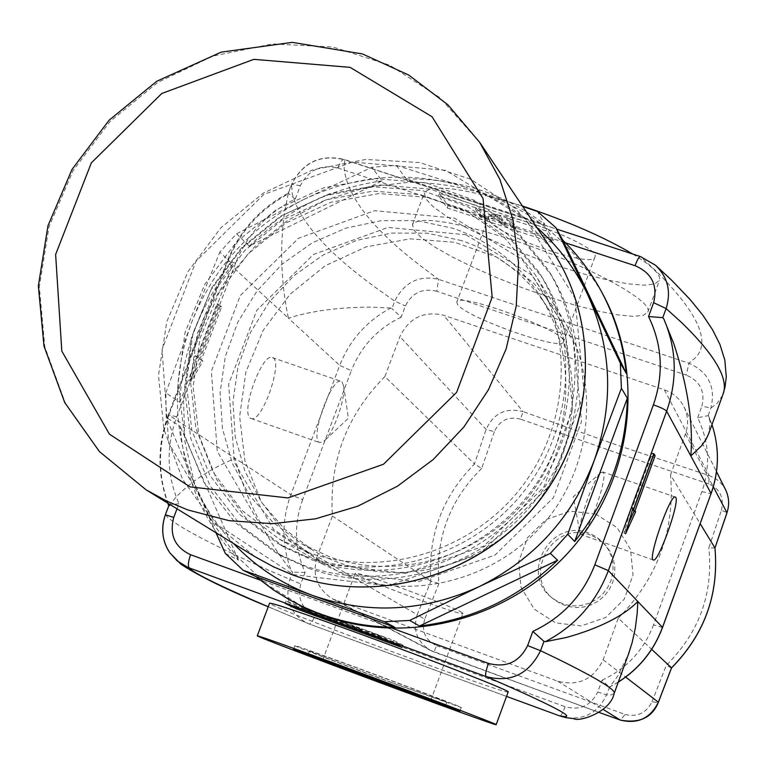 <?xml version="1.0" encoding="UTF-8"?>
<svg xmlns="http://www.w3.org/2000/svg" width="767" height="767" viewBox="0 0 767 767"><rect width="100%" height="100%" fill="white"/><g stroke="black" fill="none" stroke-linecap="round" stroke-linejoin="round"><path stroke-width="0.58" stroke-dasharray="3.83 2.88" d="M580.466 534.225L580.859 534.484C586.582 538.185 608.499 477.16 603.198 472.299L600.925 472.597C593.754 477.534 577.407 524.321 579.881 532.797L580.466 534.225M341.957 381.88L343.578 385.724C346.013 397.68 333.645 433.067 324.336 440.814L319.762 442.655L319.139 442.31C309.839 437.324 331.958 376.194 341.171 381.4L341.957 381.88M250.387 418.12L251.077 418.485C261.825 423.815 284.039 360.193 272.343 357.585C262.209 352.139 240.186 412.838 250.387 418.12M307.414 552.154C379.607 578.433 468.014 553.247 518.463 490.995C569.085 428.878 575.202 337.911 534.378 273.435L503.948 237.089L465.07 210.273L420.412 194.645L372.983 191.127L325.898 199.823L282.189 220.1L244.673 250.588L215.728 289.322L197.253 333.818L190.475 381.218L195.921 428.465L213.341 472.443L241.72 510.199L279.274 539.124L307.414 552.154M349.608 576.602L323.243 564.378L288.008 537.274L261.336 501.906L244.884 460.708L239.649 416.471L245.881 372.081L263.081 330.443L290.108 294.221L325.208 265.737L366.118 246.859L410.211 238.834L454.63 242.267L496.45 257.022L532.883 282.237L561.386 316.34C599.66 376.789 594.042 461.801 546.852 519.758C499.806 577.829 417.229 601.251 349.608 576.602M305.812 556.401C379.54 583.265 469.845 557.714 521.579 494.274C573.476 430.958 580.13 338.084 538.808 271.978L507.754 234.462L467.947 206.735L422.147 190.523L373.452 186.774L325.083 195.614L280.176 216.38L241.634 247.674L211.932 287.462L193.006 333.166L186.141 381.861L191.865 430.354L209.928 475.463L239.256 514.111L277.999 543.621L305.812 556.401M311.805 559.824C384.861 586.458 474.332 561.147 525.568 498.31C576.966 435.608 583.543 343.587 542.595 278.066L511.81 240.876L472.357 213.379L426.96 197.292L378.706 193.552L330.769 202.296L286.273 222.861L248.086 253.867L218.662 293.282L199.919 338.583L193.131 386.836L198.826 434.899L216.745 479.605L245.823 517.907L284.231 547.149L311.805 559.824M308.631 568.242C384.708 596.026 477.908 570.025 531.684 504.868C585.624 439.836 593.303 344.105 551.454 275.334L519.451 235.785L478.157 206.438L430.479 189.142L379.694 184.933L329.187 193.946L282.294 215.489L242.075 248.096L211.126 289.61L191.51 337.346L184.55 388.169L190.83 438.743L210.043 485.674L241.049 525.75L281.863 556.113L308.631 568.242M303.08 565.164C379.79 593.169 473.795 566.928 528.06 501.196C582.479 435.589 590.235 339.024 548.041 269.696L515.779 229.832L474.14 200.254L426.068 182.834L374.852 178.606L323.933 187.714L276.647 209.449L236.083 242.343L204.866 284.212L185.068 332.341L178.04 383.596L184.348 434.592L203.706 481.916L234.951 522.317L276.091 552.94L303.08 565.164M590.437 535.04C553.362 519.978 521.618 575.183 553.64 599.19L560.236 603.533L567.628 606.371L575.48 607.56L583.438 607.052L591.127 604.866L598.212 601.107L604.348 595.93L609.266 589.583L612.747 582.364L614.616 574.588L614.798 566.612L613.284 558.817L610.158 551.54L604.655 544.167L597.522 538.424L590.437 535.04M588.586 533.017C551.32 517.878 519.403 573.371 551.588 597.503L558.223 601.865L565.653 604.712L573.553 605.911L581.549 605.403L589.277 603.207L596.39 599.42L602.565 594.224L607.512 587.838L611.002 580.581L612.891 572.757L613.073 564.752L611.558 556.909L608.404 549.603L602.881 542.183L595.71 536.411L588.586 533.017M714.969 547.964L708.852 547.782L721.421 510.266L727.001 512.605M721.421 510.266C724.24 497.745 720.04 488.962 708.804 483.91L709.139 475.521L714.796 478.109L718.612 480.871L722.926 485.473L725.534 489.701M708.804 483.91L615.239 452.348L520.544 419.127L523.056 411.601L616.476 444.908L709.139 475.521L664.356 389.818L443.748 315.285C423.729 310.702 409.118 317.806 399.904 336.598L384.871 376.559L474.457 463.958L486.105 429.405C493.526 413.288 505.846 407.354 523.056 411.601L443.748 315.285M520.544 419.127C508.32 416.107 499.595 420.306 494.37 431.725L486.105 429.405L399.904 336.598M494.37 431.725L481.676 468.445L474.457 463.958M671.432 667.999L666.274 665.315C699.226 632.602 713.425 593.428 708.852 547.782M481.676 468.445C449.491 500.276 435.244 538.626 438.935 583.514L430.901 581.281C427.756 535.74 442.291 496.642 474.505 463.997M438.935 583.514L424.707 619.257L417.229 614.664L430.901 581.281M424.707 619.257C421.265 631.222 425.225 640.023 436.567 645.67L433.959 651.96L430.44 650.387C416.932 641.768 412.531 629.86 417.229 614.664L317.183 556.506C311.862 574.809 317.02 588.951 332.677 598.931L557.714 681.211C578.548 686.503 593.677 679.351 603.111 659.773L618.269 618.192L651.672 649.342M436.567 645.67L625.086 714.461L620.445 720.117M625.086 714.461C637.252 717.337 646.236 713.118 652.017 701.795L658.201 702.601M652.017 701.795L666.274 665.315M384.871 376.559C346.483 415.455 329.005 461.945 332.408 516.028L317.183 556.506M332.408 516.028L430.853 581.242M618.269 618.192C657.798 577.934 675.209 530.189 670.502 474.946L700.204 523.727M595.547 514.024L617.099 527.629L630.503 549.373L633.043 574.972L624.175 599.324L605.623 617.521L581.137 625.93L555.624 622.89L534.158 609.065L520.985 587.244L518.636 561.78L527.533 537.677L545.903 519.633L570.149 511.186L595.547 514.024M390.729 308.018L371.228 307.107C338.784 307.231 311.172 310.923 288.411 318.171L339.714 365.408C349.694 340.088 366.703 320.961 390.729 308.018L391.927 308.574L394.727 301.153C404.276 282.237 418.887 274.969 438.58 279.351L688.919 363.232C708.555 372.062 715.879 386.999 710.894 408.034L708.114 415.676L711.977 424.592L708.468 415.637L710.165 422.071L708.67 433.71M618.327 682.026L609.736 686.887L617.713 676.158L628.451 654.213M609.736 686.887L606.476 694.883C598.433 712.207 585.048 719.81 566.334 717.711L566.113 717.672M302.668 499.653C293.751 524.465 294.557 548.731 305.093 572.45L300.779 583.917C297.069 598.519 301.872 608.95 315.179 615.211C312.85 621.021 310.856 623.945 309.216 623.983L307.903 623.475C290.463 614.415 284.442 599.804 289.792 579.641L292.639 572.077L291.508 571.319C281.7 546.085 281.47 520.553 290.837 494.725L339.714 365.408L351.344 370.672L302.668 499.653L290.837 494.725L235.085 458.33C243.158 489.979 257.559 521.627 278.287 553.275L291.508 571.319M177.024 508.818L178.979 503.689C166.669 475.435 165.921 446.499 176.736 416.884L235.661 263.071C247.29 234.136 267.156 212.814 295.257 199.104L300.376 185.7C308.516 169.967 320.99 164.071 337.806 168.002C340.184 162.144 342.312 159.296 344.201 159.45L344.738 159.852C320.884 153.918 303.157 162.125 291.585 184.464L288.104 194.041C259.687 209.487 239.496 232.171 227.54 262.103L288.411 318.171C281.096 283.483 279.744 248.69 284.356 213.782L288.104 194.041M169.018 505.721L176.209 496.911C190.858 481.647 210.494 468.79 235.085 458.33L168.884 415.11C157.619 445.685 157.657 475.895 169.018 505.721L168.817 505.865M220.187 306.369L217.09 303.742L196.707 356.943L195.106 355.735L189.564 380.969L201.472 360.548L199.89 359.349L220.187 306.369L221.653 306.867L201.366 359.867L202.939 361.056L191.041 381.487L196.592 356.252L198.183 357.46L218.576 304.25L221.653 306.867M670.502 474.946L685.468 433.911C688.68 424.602 688.181 415.57 683.972 406.807C679.687 398.6 673.148 392.934 664.356 389.818M653.848 453.642L652.257 453.096L653.379 454.917M625.584 533.765L623.993 533.209L631.308 507.61L631.998 508.521L652.257 453.096M628.643 523.056L623.993 533.209M632.9 508.166L631.308 507.61M632.727 508.78L631.998 508.521M217.09 303.742L218.576 304.25M199.89 359.349L201.366 359.867M201.472 360.548L202.939 361.056M189.564 380.969L191.041 381.487M195.106 355.735L196.592 356.252M196.707 356.943L198.183 357.46M330.635 620.033L312.14 612.584L300.817 608.749L304.988 610.647M309.389 612.258L304.978 610.283L313.003 612.996L326.167 618.403M326.876 616.658L305.563 608.72L326.876 616.658L326.291 618.221M302.112 607.608L312.735 611.011L331.584 618.518L302.112 607.608L301.527 609.161M361.478 629.544L332.725 618.336L350.692 625.728L357.307 627.991L352.762 625.671L356.828 627.157L361.478 629.544L360.893 631.107L352.168 627.243L356.684 629.563M342.12 624.242L336.186 621.395L332.13 619.909L337.988 622.727M352.762 625.671L352.168 627.243M356.828 627.157L356.243 628.729M332.725 618.336L332.13 619.909M336.78 619.822L336.186 621.395M376.3 634.386L382.081 637.3L378.045 635.824L361.305 628.796L385.715 637.722L376.3 634.386L375.715 635.968L385.897 639.688L360.711 630.369L375.868 636.591M386.491 638.115L385.897 639.688M385.715 637.722L385.13 639.304M361.305 628.796L360.711 630.369M362.11 629.199L361.516 630.771M372.225 632.9L371.631 634.472M378.045 635.824L377.46 637.387M382.081 637.3L381.573 638.681M379.924 638.077L375.715 635.968M297.241 606.486L285.947 601.002L393.471 640.33L403.001 645.181L297.241 606.486L296.81 607.656M516.21 227.396L512.193 226.073L507.236 218.058L511.301 219.391L516.21 227.396L515.645 228.902L510.736 220.925L506.671 219.592L511.627 227.588L515.645 228.902M512.193 226.073L511.627 227.588M507.236 218.058L506.671 219.592M511.301 219.391L510.736 220.925M505.175 223.763L501.35 222.507L497.38 216.208L485.463 217.282L481.369 215.939L476.077 207.828L479.931 209.094L484.073 215.469L496 214.367L500.151 215.728L505.175 223.763L504.609 225.277L499.576 217.262L495.424 215.901L483.498 216.984L479.365 210.618L475.502 209.353L480.804 217.445L484.897 218.787L496.805 217.732L500.784 224.022L504.609 225.277M500.151 215.728L499.576 217.262M496 214.367L495.424 215.901M484.073 215.469L483.498 216.984M479.931 209.094L479.365 210.618M476.077 207.828L475.502 209.353M501.35 222.507L500.784 224.022M497.38 216.208L496.805 217.732M485.463 217.282L484.897 218.787M481.369 215.939L480.804 217.445M402.129 647.521L403.001 645.181M285.056 603.351L285.947 601.002M392.589 642.708L393.471 640.33M552.691 242.66L447.171 207.943L438.628 195.643L545.922 230.857L552.691 242.66L553.544 240.387L546.775 228.547L439.491 193.351L448.014 205.69L553.544 240.387M448.014 205.69L447.171 207.943M439.491 193.351L438.628 195.643M546.775 228.547L545.922 230.857M655.382 265.142L640.694 256.878L655.89 270.847C698.785 313.665 711.642 342.916 694.48 358.592L688.919 363.232L686.254 375.111L436.797 291.268L438.58 279.351L423.144 267.827C373.711 230.464 347.365 197.33 344.105 168.404L344.738 159.852L640.426 256.562M662.448 627.521L653.513 624.875L701.92 491.609C710.635 466.173 709.216 441.552 697.663 417.756L708.114 415.676M436.797 291.268C422.579 287.855 412.119 292.745 405.398 305.937L401.16 317.193L391.927 308.574M305.093 572.45L292.639 572.077M614.108 693.646L610.877 694.95L606.476 694.883L597.742 691.987L602.037 680.195L609.314 687.088M566.334 717.711L560.035 716.023C561.195 715.678 562.873 712.572 565.116 706.704C579.938 710.712 590.811 705.803 597.742 691.987M508.185 691.93C509.7 696.369 265.881 605.671 269.601 603.178M178.979 503.689L170.523 504.83M295.257 199.104L288.219 193.246L291.594 184.368L292.189 193.284C299.188 221.193 327.787 253.187 377.968 289.255L394.727 301.153L405.398 305.937M510.956 239.409C451.964 220.867 419.118 215.92 412.416 224.568L413.979 230.234L421.543 237.818L434.563 246.888L452.252 256.955L473.68 267.52L497.764 278.076L523.362 288.143L549.297 297.241L574.349 304.959L597.34 310.903L617.138 314.777L632.717 316.34L643.158 315.458L647.799 312.092C654.625 301.297 584.003 263.11 510.956 239.409M392.138 682.707L446.797 702.188C450.929 702.61 305.18 648.403 309.379 651.078C308.478 651.288 351.813 667.827 392.138 682.707M395.015 683.943L461.274 707.558C466.489 708.152 289.6 642.362 294.892 645.68C293.876 645.967 346.348 665.996 395.015 683.943M489.106 220.282C496.911 235.335 593.274 268.996 594.876 257.156C602.239 246.015 489.624 204.118 488.454 217.56L489.106 220.282M457.573 304.47L456.768 302.14C457.122 290.866 570.092 332.888 563.524 341.852C562.652 351.746 466.125 317.634 457.573 304.47M462.098 612.67C453.968 606.601 352.571 569.382 355.169 573.4C352.254 575.701 464.236 617.349 462.961 613.485L462.098 612.67M632.794 254.059C652.19 265.986 661.087 274.739 659.486 280.319L654.73 284.001L644.175 285.19L628.528 283.895L608.662 280.252L585.633 274.471L560.572 266.868L534.657 257.817L509.096 247.731L485.08 237.08L463.738 226.361L446.154 216.083L433.25 206.754L425.81 198.874L424.362 192.891C431.227 183.581 463.93 187.973 522.461 206.055M215.978 532.739L194.655 484.456C204.233 506.402 217.224 526.104 233.628 543.573M165.825 392.8L191.961 321.584C171.664 376.712 172.565 431.006 194.655 484.456L166.19 417.363L165.825 392.8L179.833 402.311C182.373 350.787 200.014 304.739 232.756 264.174L219.784 252.18L236.562 233.82L303.272 199.746C250.934 226.486 213.83 267.098 191.961 321.584L219.784 252.18M303.272 199.746L371.822 167.264L396.338 165.365L465.885 187.397C410.575 170.389 356.367 174.512 303.272 199.746M536.958 227.646C515.951 209.496 492.261 196.074 465.885 187.397L522.711 206.428M236.562 233.82L249.227 246.149L382.1 180.849L371.822 167.264M396.338 165.365L406.194 178.999L544.791 224.424L537.408 211.481M302.534 606.563L266.446 584.186L235.68 555.231L211.318 520.831L194.176 482.318L184.818 441.121L183.505 398.735L190.216 356.693L204.674 316.474L226.323 279.495L254.395 247.041L287.903 220.254L325.659 200.082L366.358 187.253L408.562 182.278C494.092 183.16 558.807 220.378 602.709 293.934M406.194 178.999C457.765 178.289 503.957 193.428 544.791 224.424M225.297 553.4L238.403 560.102C203.667 522.356 184.262 477.812 180.216 426.442L166.19 417.363M249.227 246.149C286.676 209.88 330.97 188.116 382.1 180.849M461.552 240.617L426.922 233.139L391.343 233.091L356.329 240.454L323.406 254.845L293.972 275.65L269.275 301.949L250.368 332.629L238.077 366.377L232.947 401.764L235.258 437.257L244.941 471.312L261.633 502.433L284.653 529.211L313.032 550.418C377.997 589.075 469.078 575.883 523.746 518.703C578.73 461.83 588.327 370.288 547.149 306.886C526.104 274.998 497.572 252.909 461.552 240.617M465.933 234.76L532.346 275.411L573.812 341.957L581.53 421.419L553.41 497.725L494.993 555.097L418.331 581.731L339.254 572.45L273.723 529.642L234.453 462.386L228.614 384.19L256.859 310.175L313.569 254.395L387.958 227.454L465.933 234.76M329.398 556.756L301.661 543.745L272.755 522.193L249.304 494.955L232.315 463.297L222.449 428.638L220.1 392.512L225.316 356.482L237.837 322.121L257.079 290.866L282.227 264.069L312.188 242.871L345.706 228.183L381.343 220.656L417.564 220.666L452.818 228.259C489.471 240.733 518.502 263.196 539.92 295.65C578.749 355.696 573.649 440.891 526.622 499.173C479.749 557.59 397.047 581.357 329.398 556.756M324.412 563.898L405.369 573.361L483.891 546.046L543.765 487.237L572.604 409.07L564.752 327.71L522.317 259.63L454.352 218.087L374.564 210.685L298.411 238.336L240.339 295.468L211.366 371.238L217.253 451.264L257.376 520.093L324.412 563.898M238.403 560.102L180.216 426.442M179.833 402.311L232.756 264.174M293.397 574.636L388.102 585.806L480.142 553.803L550.361 484.83L584.147 393.203L574.876 297.999L525.155 218.576L445.713 170.351L352.59 162.01L263.8 194.444L196.045 261.135L162.077 349.474L168.663 442.866L215.22 523.315L293.397 574.636M551.099 248.69L515.424 208.519L470.602 179.219L419.635 162.556L365.849 159.421L312.629 169.871L263.302 193.159L220.906 227.77L188.049 271.537L166.784 321.776L158.501 375.37L163.822 428.993L182.546 479.231L213.638 522.826L255.229 556.842M479.711 142.384L439.875 97.649L389.78 65.214L332.792 46.988L272.601 43.92L213.025 56.029L157.743 82.424L110.132 121.416L73.114 170.571L48.983 226.879L39.309 286.896L44.822 346.914L65.348 403.116L99.796 451.849L146.104 489.835M336.742 600.734L433.959 651.96L599.171 712.457L430.44 650.387M557.714 681.211L603.178 709.437M603.111 659.773L625.69 677.108M722.667 395.235L716.877 403.643L710.894 408.034L701.882 406.194C705.343 391.525 700.137 381.161 686.254 375.111M165.384 514.724L168.203 517.869C181.856 528.962 216.256 546.833 271.422 571.463L300.779 583.917M268.239 606.793L309.216 623.983L506.546 696.398L309.168 623.964L268.249 606.745M235.661 263.071L227.128 261.422L227.54 262.103L168.884 415.11L168.395 414.631C157.417 444.323 157.197 473.814 167.743 503.114M685.468 433.911L713.339 486.844M313.588 611.424L313.003 612.996M306.254 609.123L305.669 610.685M312.735 611.011L312.14 612.584M331.037 618.173L330.452 619.736M319.408 614.281L318.861 615.728M320.242 614.693L319.657 616.246M350.692 625.728L350.145 627.176M340.836 621.836L340.251 623.398M356.713 627.636L356.128 629.208M360.768 629.122L360.183 630.685M351.852 626.255L351.276 627.818M336.809 620.359L336.224 621.922M697.663 417.756L701.882 406.194M401.16 317.193C377.575 328.564 360.969 346.387 351.344 370.672M701.92 491.609L710.99 493.766M602.037 680.195C626.629 668.69 643.781 650.253 653.513 624.875M315.179 615.211L565.116 706.704M392.934 628.528L260.051 580.044M176.736 416.884L168.395 414.631L227.128 261.422C239.17 231.289 259.534 208.557 288.229 193.207M300.376 185.7L291.594 184.368C302.764 162.278 320.299 153.975 344.201 159.45L556.66 229.093M337.806 168.002L565.471 242.832M600.925 472.597L573.313 496.757L579.881 532.816M653.35 559.987L580.859 534.484M675.343 497.064L602.718 471.926M343.578 385.734L348.381 418.274L324.336 440.814M251.077 418.485L319.762 442.655M272.352 357.585L341.171 381.4M561.386 316.34L534.378 273.435M323.243 564.378L279.274 539.124M542.595 278.066L538.808 271.978M284.231 547.149L277.999 543.621M551.454 275.334L548.041 269.696M281.863 556.113L276.091 552.94M551.588 597.503L553.64 599.19M603.773 543.151L605.547 545.126M727.039 512.692C729.609 504.724 729.072 496.997 725.448 489.528M332.677 598.931L430.44 650.397M683.972 406.807L716.522 471.686M305.563 608.72L304.978 610.283M300.817 608.749L301.402 607.186M327.413 616.975L326.828 618.538M330.999 620.072L331.584 618.518M356.732 629.554L357.307 627.991M618.279 682.17L609.487 687.098M445.627 705.352L446.797 702.188M308.19 654.241L309.379 651.078M459.932 711.191L461.274 707.558M293.54 649.304L294.892 645.68M594.876 257.137L563.524 341.842M488.445 217.56L456.768 302.14M430.795 700.376L462.961 613.485M322.667 660.166L355.169 573.4M412.416 224.558L424.362 192.881M647.799 312.092L659.476 280.319M301.671 543.755L313.214 550.533M547.149 306.886L539.91 295.621"/><path stroke-width="1.15" d="M675.737 497.409C680.032 501.934 658.105 563.285 653.359 559.987C647.252 559.728 670.425 493.373 675.343 497.064L675.737 497.409M727.001 512.605L714.949 547.993M716.522 471.686L725.553 489.691C729.091 497.179 729.561 504.849 726.963 512.72L713.339 486.844M714.94 547.926C719.005 594.281 704.528 634.261 671.518 667.856L671.432 667.999M620.445 720.117L599.171 712.447L620.378 720.098C639.448 723.588 652.103 717.691 658.345 702.399M658.201 702.601L658.364 702.188C650.32 718.382 637.636 724.345 620.311 720.069L603.178 709.437M671.518 667.856L658.364 702.188L625.69 677.108M651.672 649.342L671.499 667.827M700.204 523.727L714.921 547.897M710.99 493.766L711.124 493.651C719.216 470.564 719.494 447.545 711.977 424.592C719.465 447.468 719.168 470.42 711.095 493.478L666.648 411.179C665.181 409.559 660.761 407.44 653.398 404.823L594.828 564.8L608.356 570.629L666.648 411.179C677.625 379.617 676.667 348.832 663.771 318.832L673.848 343.846C687.75 386.165 693.416 423.537 690.827 455.953L701.767 445.56L706.139 439.213L708.67 433.71M628.451 654.213L632.133 642.641L635.306 628.221L637.214 613.111L637.828 601.51C623.245 616.198 599.401 628.202 566.295 637.521L545.308 641.711C575.24 625.939 596.266 602.239 608.356 570.629L662.506 627.358C653.839 650.474 639.112 668.69 618.327 682.026M268.249 606.745C226.179 588.788 200.542 576.516 191.357 569.929L189.42 568.021C187.694 566.382 188.088 561.943 190.6 554.714C174.828 547.283 169.2 534.848 173.745 517.399L165.365 514.772C160.696 528.271 162.144 540.879 169.689 552.604L177.11 560.83L187.752 567.369L486.019 676.561C510.515 683.004 528.693 674.375 540.562 650.694L543.985 641.375L545.308 641.711M655.114 455.703L634.951 510.899L635.622 511.8L625.584 533.765L632.9 508.166L633.59 509.077L653.848 453.642L655.114 455.703L653.532 455.157L633.369 510.343L634.05 511.244L628.643 523.056M634.951 510.899L633.369 510.343M635.622 511.8L634.05 511.244M633.59 509.077L632.727 508.78M304.988 610.647L330.635 620.033M326.167 618.403L309.389 612.258M337.988 622.727L360.893 631.107M356.684 629.563L342.12 624.242M375.868 636.591L379.924 638.077M296.378 608.806L285.056 603.351L392.589 642.708L402.129 647.521L296.378 608.806L296.81 607.656M614.108 693.646L614.166 693.464C610.254 712.533 578.711 722.159 573.869 718.679L566.104 717.682L560.035 716.023L506.546 696.398L560.006 716.014L563.745 716.493C574.934 717.691 554.953 706.953 503.814 684.308L486.019 676.561C485.051 675.171 485.856 670.78 488.435 663.369L392.934 628.528M257.3 635.785L269.601 603.178C273.167 603.006 304.365 613.629 363.203 635.047C436.318 661.768 511.349 691.288 508.195 691.911L496.163 724.642C499.413 727.557 254.318 636.399 257.29 635.805C260.588 636.37 291.642 647.482 350.461 669.16C423.576 696.148 498.991 724.901 496.163 724.642M170.523 504.83L168.817 505.693L165.384 514.724M594.828 564.8C583.054 595.297 562.384 617.502 532.844 631.404L543.985 641.375M565.471 242.832L635.028 265.698C637.348 259.658 639.132 256.609 640.378 256.542L640.426 256.562M655.402 265.114L671.911 280.473L690.482 299.955L702.86 315.227L712.495 329.676L719.925 344.421L724.825 360.049L726.291 376.894L725.045 386.961L722.926 394.497C729.149 379.397 715.381 355.418 681.633 322.581L666.111 308.555L653.637 302.687L648.546 316.541L662.774 317.653L666.111 308.555C671.346 291.489 667.798 277.04 655.449 265.209L655.382 265.142M663.771 318.832L662.774 317.653M390.825 686.244L445.454 705.813C449.539 706.359 303.77 652.151 308.018 654.702L390.825 686.244M393.701 687.462C345.035 669.495 292.543 649.515 293.531 649.313C288.181 646.14 465.09 711.929 459.932 711.191L393.701 687.462M429.808 699.888L430.795 700.376C432.924 701.939 320.616 660.166 322.667 660.157C319.283 658.211 420.882 695.88 429.808 699.888M522.461 206.055L523.305 206.333C567.321 221.059 603.811 236.965 632.794 254.059M550.332 553.4L479.26 586.582C533.918 559.402 572.24 517.389 594.204 460.536L567.743 534.311L550.332 553.4L557.628 560.226C518.502 597.867 472.472 619.784 419.53 625.997L409.655 620.445L384.43 621.74L312.562 595.422C368.237 614.75 423.796 611.798 479.26 586.582L409.655 620.445M233.628 543.573C255.737 566.851 282.055 584.138 312.562 595.422L243.072 570.217L225.297 553.4L215.978 532.739M522.711 206.428L537.408 211.481L555.807 227.559L587.445 294.164C575.068 268.412 558.242 246.236 536.958 227.646M587.445 294.164L620.33 363.117L621.404 388.284L594.204 460.536C614.146 403.087 611.893 347.633 587.445 294.164M555.807 227.559L562.863 240.244C578.117 255.21 590.887 272.17 601.175 291.096L602.709 293.934C645.431 372.474 633.321 477.946 571.885 548.549C510.582 619.266 407.411 646.389 323.156 615.355L302.534 606.563L289.667 599.938L273.723 590.13L255.881 576.611L243.072 570.217M601.175 291.096C614.913 316.637 623.283 344.076 626.284 373.424L620.33 363.117M621.404 388.284L627.339 398.14C626.112 451.303 608.567 499.087 574.704 541.492L567.743 534.311M384.43 621.74L394.756 627.262C361.065 626.955 329.359 619.583 299.638 605.153M557.628 560.226L419.53 625.997M394.756 627.262L255.881 576.611M562.863 240.244L626.284 373.424M627.339 398.14L574.704 541.492M292.649 574.924C376.741 605.777 480.209 575.681 538.118 502.145C596.266 428.782 600.973 322.217 551.099 248.69C601.04 322.332 596.304 428.906 538.194 502.222C480.324 575.72 376.894 605.825 292.706 574.943L273.474 566.832L255.229 556.842L273.445 566.813L292.649 574.924M479.711 142.384L447.851 104.743L408.706 75.041L362.551 53.968L292.285 42.358L221.164 52.137L156.736 81.273L109.087 120.218L72.06 169.373L47.957 225.747L38.35 285.918L43.997 346.147L64.754 402.627L99.48 451.638L146.104 489.835L166.439 500.956L187.896 509.978L229.16 520.678L272.16 523.679L315.496 518.818L357.719 506.21L397.402 486.23L433.211 459.529L463.91 426.989L488.483 389.703L506.115 348.956L516.22 306.11L518.53 262.611L513.008 219.908L499.902 179.401L479.711 142.384L551.099 248.69M190.005 486.882L287.97 497.936L383.49 464.246L456.633 392.349L492.165 297.203L483.085 198.643L432.051 116.737L350.097 67.352L253.819 59.347L161.799 93.478L91.321 162.892L55.627 254.5L61.811 351.123L109.432 434.16L190.005 486.882M618.279 682.17C639.122 668.853 653.877 650.617 662.554 627.473L711.095 493.478L662.448 627.521M628.95 652.842L614.166 693.464C616.15 690.07 597.541 678.67 558.338 659.265L540.562 650.694L527.629 645.584C519.259 662.18 506.191 668.105 488.435 663.369M708.42 434.381L722.667 395.235M260.051 580.044L190.6 554.714M173.745 517.399L177.024 508.818M532.844 631.404L527.629 645.584M648.546 316.541C662.314 344.891 663.934 374.325 653.398 404.823M635.028 265.698C651.662 272.822 657.856 285.151 653.637 302.687M146.104 489.835L255.229 556.842M727.039 512.692L714.969 547.964C719.034 594.377 704.547 634.376 671.518 667.961L658.345 702.409M268.239 606.793C226.869 589.727 197.685 575.471 180.696 564.023L169.67 552.614M168.817 505.693L165.356 514.743C160.754 528.885 162.259 541.588 169.871 552.863M167.743 503.114L168.778 505.789M556.66 229.093L640.378 256.542L655.449 265.209"/></g></svg>
